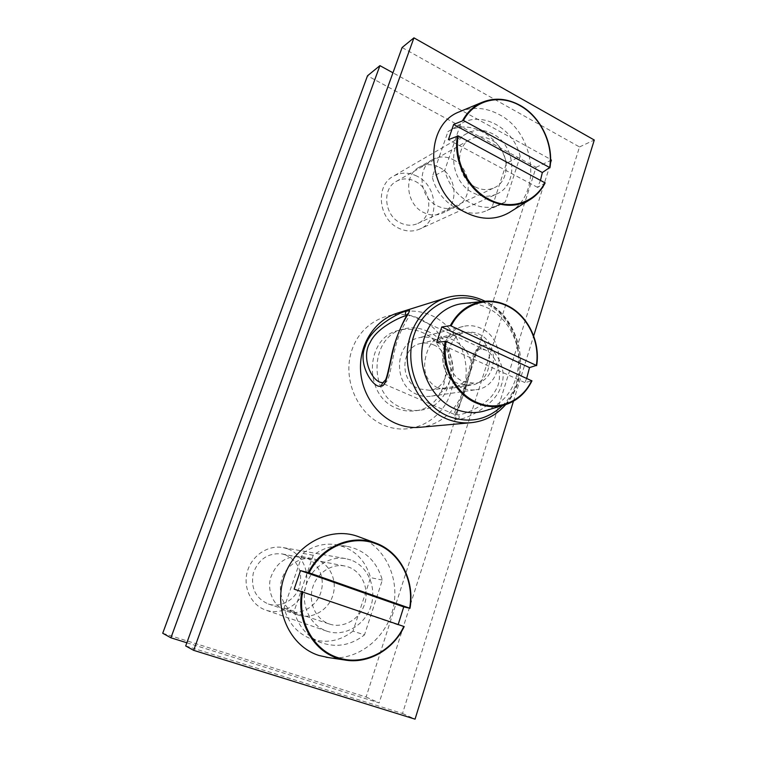 <?xml version="1.0" encoding="UTF-8"?>
<svg xmlns="http://www.w3.org/2000/svg" width="757" height="757" viewBox="0 0 757 757"><rect width="100%" height="100%" fill="white"/><g stroke="black" fill="none" stroke-linecap="round" stroke-linejoin="round"><path stroke-width="0.57" stroke-dasharray="3.79 2.84" d="M162.717 633.268L366.104 697.008L536.088 167.316L367.495 75.795M439.287 167.335C457.37 175.842 459.338 206.207 442.183 213.219C436.269 215.83 430.137 215.613 423.769 212.566C406.14 204.655 403.15 175.255 419.113 167.24C425.538 163.824 432.266 163.853 439.287 167.335M286.95 611.315L287.045 611.344C300.378 615.838 316.066 606.991 320.731 592.712C325.595 578.49 318.498 562.148 305.393 557.559L301.788 556.584C286.827 555.25 276.456 562.262 270.675 577.619C266.701 591.69 274.214 607.152 286.95 611.315M186.847 642.778L379.153 702.912L551.73 159.982L392.959 72.795M366.104 697.008L379.153 702.912M536.088 167.316L551.73 159.982M453.216 159.68C471.639 168.451 473.683 199.555 456.225 206.68C450.197 209.339 443.943 209.102 437.461 205.97C419.473 197.814 416.397 167.666 432.654 159.519C439.202 156.037 446.053 156.093 453.216 159.68M298.163 615.015L298.267 615.053C311.903 619.652 327.932 610.53 332.692 595.854C337.65 581.244 330.374 564.467 316.975 559.764L313.294 558.77C299.99 556.13 285.38 565.905 281.49 580.411C277.431 594.879 285.134 610.767 298.163 615.015M185.702 645.948L402.525 713.482L579.512 146.953L402.099 47.521M506.471 163.247C500.424 135.768 468.829 118.111 447.955 131.633L432.285 176.958C438.256 203.16 466.832 220.136 487.035 210.427L491.851 207.806L506.471 163.247L520.173 156.434C513.994 128.359 481.887 110.21 460.663 123.959L444.775 170.221C450.888 197.019 479.966 214.439 500.481 204.56L505.373 201.911L520.173 156.434M352.999 631.139C339.855 641.245 325.775 643.781 310.73 638.757C297.227 633.278 288.322 623.011 284.026 607.956L302.8 553.376C312.963 545.939 323.882 543.015 335.559 544.595C353.415 548.153 365.082 559.168 370.552 577.629L352.999 631.139L364.495 634.886C351.106 645.257 336.742 647.888 321.394 642.759C307.607 637.167 298.513 626.664 294.113 611.23L313.228 555.269C323.589 547.642 334.726 544.633 346.63 546.251C364.846 549.885 376.749 561.155 382.332 580.061L364.495 634.886M384.215 425.349C411.098 436.666 441.87 420.845 450.689 392.741C459.896 364.798 445.854 330.695 419.984 318.867C394.265 306.632 362.073 320.391 352.109 349.431C341.748 378.292 357.2 414.458 384.215 425.349M402.525 713.482L415.054 719.15M579.512 146.953L594.283 140.026M513.445 401.229L533.666 335.909M427.137 331.112C462.404 345.23 456.812 407.446 419.492 410.266C413.417 410.975 407.465 410.105 401.617 407.654C367.807 395.324 369.369 336.392 403.32 329.087C411.392 326.939 419.331 327.611 427.137 331.112M460.559 124.025L447.851 131.699M444.775 170.221L432.285 176.958M505.373 201.911L491.851 207.806M294.113 611.23L284.026 607.956M382.332 580.061L370.552 577.629M313.228 555.269L302.8 553.376M396.753 408.288C402.563 410.71 408.477 411.571 414.505 410.871C451.56 408.07 457.143 346.403 422.122 332.437C414.372 328.973 406.49 328.311 398.475 330.44C364.77 337.698 363.209 396.081 396.753 408.288M419.728 427.317C443.687 425.179 463.189 403.954 465.848 378.377C468.621 352.809 454.427 326.106 432.238 315.792C420.684 310.54 408.941 309.689 397.009 313.237M406.954 315.414L409.717 315.035C410.095 315.574 399.696 329.446 395.864 345.646C391.132 362.811 389.779 383.827 383.969 382.938L380.534 382.493M479.03 348.731C472.283 348.475 469.823 369.331 465.423 384.783C461.808 399.639 452.393 413.473 454.919 414.599L457.834 414.855C462.707 415.338 488.208 405.506 495.58 390.309C504.304 377.024 496.971 355.724 485.511 350.027L480.212 348.873C476.304 349.914 472.538 359.338 468.905 377.137L464.448 392.363L455.544 414.893L380.62 382.522M481.651 345.788C473.768 345.561 470.684 373.116 464.864 390.404C459.262 408.789 449.28 421.621 458.136 419.227C464.647 420.315 497.179 404.598 501.333 385.086C509.13 366.095 489.637 341.738 481.651 345.788L480.212 348.873C482.748 348.854 484.518 349.232 485.511 350.027L409.717 315.035L408.383 313.483M436.297 387.13C440.527 388.824 444.898 389.297 449.403 388.54C462.574 386.25 469.983 378.462 471.639 365.186C470.106 353.708 463.53 345.126 451.91 339.42C447.122 337.291 443.053 336.676 439.722 337.575C432.152 339.704 427.251 347.416 425.008 360.692C423.333 372.539 427.09 381.348 436.297 387.13M474.336 334.083C496.554 343.11 493.715 382.938 470.485 385.322L458.345 383.629C436.628 375.311 437.991 336.619 459.982 332.578C464.845 331.434 469.633 331.935 474.336 334.083M435.247 339.373C429.862 336.969 424.384 336.439 418.81 337.802C394.142 342.561 392.637 385.341 417.022 394.416C421.422 396.29 425.907 396.914 430.468 396.28C456.831 393.763 460.351 349.365 435.247 339.373M475.879 389.723C503.85 387.073 507.389 339.155 480.723 328.226C474.999 325.595 469.179 325.008 463.265 326.447C437.073 331.462 435.625 377.771 461.59 387.679C466.274 389.713 471.034 390.394 475.879 389.723L430.468 396.28M485.606 410.606C506.187 402.355 517.23 385.985 518.763 361.486C519.065 339.041 506.178 316.833 487.3 307.787C479.872 304.267 472.188 302.819 464.259 303.425M526.702 378.32L524.894 382.588L531.906 380.885M524.894 382.588L436.704 342.363M463.53 381.66L475.207 383.288C497.444 380.97 500.112 342.76 478.831 334.102C474.336 332.049 469.766 331.566 465.12 332.645C444.018 336.477 442.694 373.655 463.53 381.66M433.439 344.813C453.471 352.743 450.812 388.133 429.862 390.328L418.867 388.852C399.299 381.519 400.661 347.17 420.532 343.527C424.914 342.505 429.219 342.94 433.439 344.813M416.927 176.144C408.704 172.142 400.832 172.17 393.309 176.239C374.923 185.673 378.443 219.331 398.816 228.254C406.112 231.67 413.161 231.907 419.974 228.964C440.035 220.94 437.943 185.891 416.927 176.144M496.62 194.047C518.706 185.238 516.132 145.42 492.873 133.923C483.761 129.201 475.046 129.078 466.747 133.554C446.441 143.906 450.576 182.38 473.21 192.893C481.32 196.905 489.117 197.293 496.62 194.047L419.974 228.964M510.398 211.837C542.267 193.082 535.275 132.929 499.308 114.619C486.335 107.655 473.494 106.519 460.786 111.222M540.507 180.242L537.593 187.405L545.078 182.976M537.593 187.405L448.409 139.667M475.207 186.922C481.764 190.187 488.085 190.48 494.151 187.793C511.675 180.62 509.489 148.874 490.933 139.752C483.723 136.033 476.825 135.91 470.248 139.383C453.859 147.549 457.039 178.434 475.207 186.922M415.139 181.302C431.897 189.032 433.685 216.956 417.769 223.495C412.262 225.936 406.556 225.766 400.652 222.993C384.301 215.783 381.594 188.739 396.431 181.302C402.393 178.15 408.629 178.15 415.139 181.302M287.433 548.74L282.872 547.538C267.969 544.785 251.703 555.619 247.321 571.639C242.77 587.621 251.267 605.203 265.783 610.095L266.076 610.189C281.453 615.413 299.592 605.326 305.014 589.003C310.654 572.765 302.526 554.039 287.433 548.74M350.832 559.991L345.684 558.619C328.879 555.506 310.54 568.119 305.658 586.722C300.586 605.278 310.304 625.613 326.75 631.139L327.071 631.253C344.492 637.157 364.855 625.301 370.845 606.404C377.09 587.593 367.864 566.037 350.832 559.991M359.821 537.177C385.833 547.519 400.406 579.625 392.883 609.281C385.644 638.974 357.067 661.164 328.557 657.596M398.191 624.487L404.153 626.559M398.002 624.885L294.142 589.145M329.484 624.033L329.655 624.09C343.546 628.736 359.802 619.245 364.581 604.124C369.548 589.06 362.111 571.819 348.485 567.021L344.804 566.009C331.273 563.284 316.379 573.39 312.423 588.369C308.307 603.301 316.189 619.69 329.484 624.033M285.323 554.815C298.315 561.145 303.018 571.866 299.45 586.987C295.135 600.055 280.667 608.126 268.385 604.02L268.233 603.972C255.535 598.191 250.558 587.905 253.292 573.096C258.657 559.054 268.252 552.657 282.058 553.925L285.323 554.815M471.081 422.699C496.743 420.4 517.457 397.255 520.173 369.359C523.002 341.464 507.729 312.262 483.96 300.851C471.573 295.041 458.988 294.028 446.204 297.823M382.749 382.787L383.969 382.938M458.136 419.227C459.669 417.675 459.575 416.218 457.834 414.855M502.43 405.629C531.651 378.349 521.223 318.943 484.433 302.8L481.698 301.579M456.225 206.68L442.183 213.219M432.654 159.519L419.113 167.24M287.045 611.344L298.267 615.053M301.788 556.584L313.294 558.77M447.955 131.633L460.663 123.959M487.035 210.427L500.481 204.56M321.394 642.759L310.73 638.757M346.63 546.251L335.559 544.595M419.492 410.266L414.505 410.871M403.32 329.087L398.475 330.44M470.485 385.322L449.403 388.549M505.657 404.664C532.758 375.34 521.318 317.931 485.048 301.229M459.982 332.578L439.722 337.575M463.265 326.447L418.81 337.802M429.862 390.328L475.207 383.288M420.532 343.527L465.12 332.645M466.747 133.554L393.309 176.239M417.769 223.495L494.151 187.793M396.431 181.302L470.248 139.383M345.684 558.619L282.872 547.538M326.75 631.139L265.783 610.095M268.385 604.02L329.655 624.09M282.058 553.925L344.804 566.009"/><path stroke-width="1.14" d="M392.959 72.795L379.919 65.641L367.495 75.795L162.717 633.268L170.921 637.801L186.847 642.778M379.919 65.641L170.921 637.801M533.666 335.909L594.283 140.026L413.937 37.85L402.099 47.521L185.702 645.948L193.669 650.339L415.054 719.15L513.445 401.229M413.937 37.85L193.669 650.339M485.048 301.229L484.357 300.889C471.848 295.012 459.13 293.99 446.204 297.823L397.009 313.237C376.144 319.7 360.692 341.719 360.474 366.35C360.2 390.972 375.321 414.893 396.299 423.608C403.964 426.768 411.78 428.008 419.728 427.317L471.081 422.699C484.773 421.252 496.299 415.243 505.657 404.664M381.093 386.061C373.92 389.401 357.058 364.429 365.234 346.299C369.889 327.62 400.481 311.666 406.556 311.042C415.091 306.982 403.358 317.382 396.734 337.915C389.817 357.19 387.925 387.338 381.093 386.061L382.749 382.787L379.654 382.105C369.671 377.809 361.6 355.724 370.173 342.419C376.92 327.298 402.099 316.142 406.85 315.451L406.954 315.414M464.259 303.425L462.413 303.623C441.293 306.216 423.721 326.125 421.886 350.576C419.936 374.999 434.206 400.037 454.777 408.856C464.467 412.934 474.147 413.691 483.827 411.136L485.606 410.606M445.211 341.18C440.546 366.038 454.673 394.019 476.087 402.932C485.351 406.887 494.614 407.645 503.878 405.194C516.369 401.494 525.708 393.394 531.906 380.885L446.062 341.379L436.704 342.363L441.776 326.996L450.32 325.624L536.334 365.413L529.512 367.599L526.702 378.32M529.512 367.599L441.776 326.996M460.786 111.222L459.49 111.762C421.848 125.567 426.428 194.823 466.539 212.906C481.764 220.173 495.996 220.06 509.224 212.566L510.398 211.837M545.135 182.91L545.078 182.976C541.359 190.234 536.193 195.874 529.588 199.886C536.211 195.874 541.387 190.215 545.135 182.92L458.193 135.9L448.409 139.667L453.632 124.451L463.445 120.495L549.677 167.543L542.343 172.539L540.507 180.242M542.343 172.539L453.632 124.451M359.821 537.177L357.427 536.287C329.427 526.266 294.766 544.69 284.102 577.014C273.022 609.196 289.761 646.431 318.99 655.486L328.557 657.596M404.191 626.569L404.153 626.559C393.262 649.743 368.053 664.343 344.567 659.972C368.006 664.343 393.252 649.809 404.181 626.578L294.142 589.145L300.501 570.617L309.093 572.803L409.991 608.306L403.736 606.906L398.191 624.487M403.736 606.906L300.501 570.617M446.204 297.823C423.854 304.74 407.313 328.746 407.19 355.743C406.992 382.72 423.371 409.007 445.93 418.583C454.172 422.075 462.555 423.447 471.081 422.699M406.556 311.042C404.948 312.537 405.052 314.004 406.85 315.451M481.698 301.579C454.9 290.177 422.851 305.771 413.559 336.468C403.888 366.994 420.249 404.531 447.889 416.047C468.469 423.816 486.647 420.343 502.43 405.629M507.029 305.459C499.327 301.788 491.388 300.434 483.203 301.418C468.857 303.595 457.89 311.666 450.32 325.624M507.162 305.525C527.676 315.167 540.555 341.691 536.581 365.565M536.334 365.413C540.29 341.757 527.497 315.47 507.143 305.979C487.044 295.817 461.827 304.295 451.172 325.822M531.679 380.591C521.942 401.749 497.481 411.827 476.579 402.27C455.468 393.47 441.52 365.905 446.062 341.379M519.936 105.337C507.001 98.315 494.302 97.341 481.84 102.422C473.712 106.056 467.334 112.036 462.707 120.372M457.446 135.777C452.847 160.181 467.164 189.259 488.767 199.999C503.329 207.087 516.946 207.049 529.588 199.886L509.224 212.566M520.078 105.422C540.753 116.824 553.764 144.275 549.894 167.723M549.677 167.543C553.575 144.256 540.612 116.938 520.04 105.677C499.724 93.773 474.251 99.971 463.445 120.495M544.889 182.598C535.029 202.829 510.332 210.73 489.192 199.365C467.854 188.739 453.689 160.03 458.193 135.9M409.953 608.287C414.921 580.505 399.999 551.711 375.775 543.1L374.658 542.703C350.926 534.016 321.271 546.781 308.317 572.547M301.892 591.359C296.11 620.38 312.584 650.698 337.84 658.306L344.567 659.972L325.983 657.208M409.66 608.174C414.533 580.695 399.762 552.241 375.813 543.734C352.175 534.423 322.141 546.923 309.093 572.803M403.85 626.446C392.041 651.72 362.982 666.179 338.265 657.757C313.303 650.235 297.009 620.305 302.677 591.614M408.383 313.483L408.288 313.294C407.38 313.455 395.343 335.332 391.142 357.588C388.54 370.296 386.676 377.734 385.559 379.9L382.739 382.796M536.637 365.631C540.678 341.672 527.667 315.035 507.114 305.478C499.365 301.788 491.397 300.434 483.203 301.418L462.413 303.623M531.963 380.856C525.727 393.403 516.359 401.513 503.878 405.194L483.827 411.136M549.932 167.808C553.897 144.322 540.81 116.692 520.04 105.337C507.039 98.296 494.302 97.322 481.84 102.422L459.49 111.762M409.991 608.297C414.959 580.449 399.961 551.692 375.784 543.1L357.427 536.287"/></g></svg>
